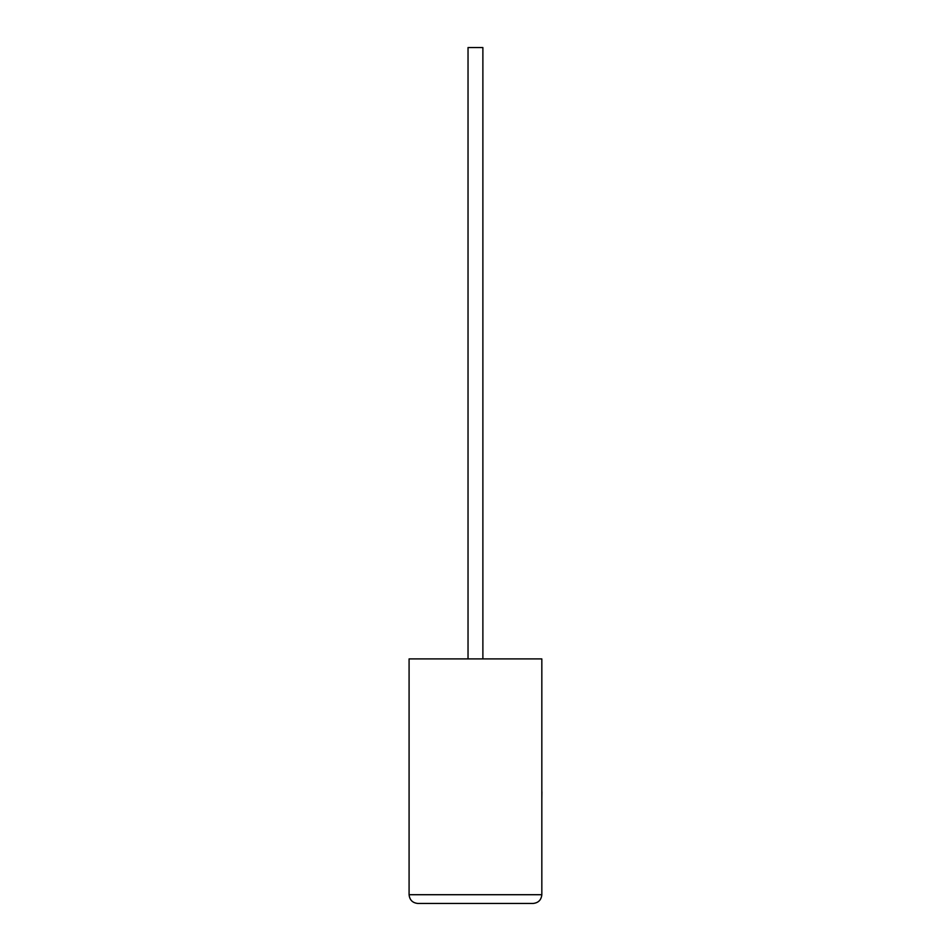 <?xml version="1.0" encoding="UTF-8"?>
<svg xmlns="http://www.w3.org/2000/svg" width="951" height="951" viewBox="0 0 951 951"><rect width="100%" height="100%" fill="white"/><g stroke="black" fill="none" stroke-linecap="round" stroke-linejoin="round"><path stroke-width="1.43" d="M482.882 658.912L482.882 47.55L468.035 47.55L468.035 658.912M541.832 658.912L409.085 658.912L409.085 894.713C409.631 899.979 412.544 902.891 417.81 903.45L533.095 903.45C538.361 902.891 541.274 899.979 541.832 894.713L541.832 658.912M533.095 903.45C538.361 902.891 541.274 899.979 541.832 894.713L409.085 894.713C409.631 899.979 412.544 902.891 417.81 903.45M541.832 791.755L541.832 761.442M541.915 791.755L541.832 799.006"/></g></svg>
